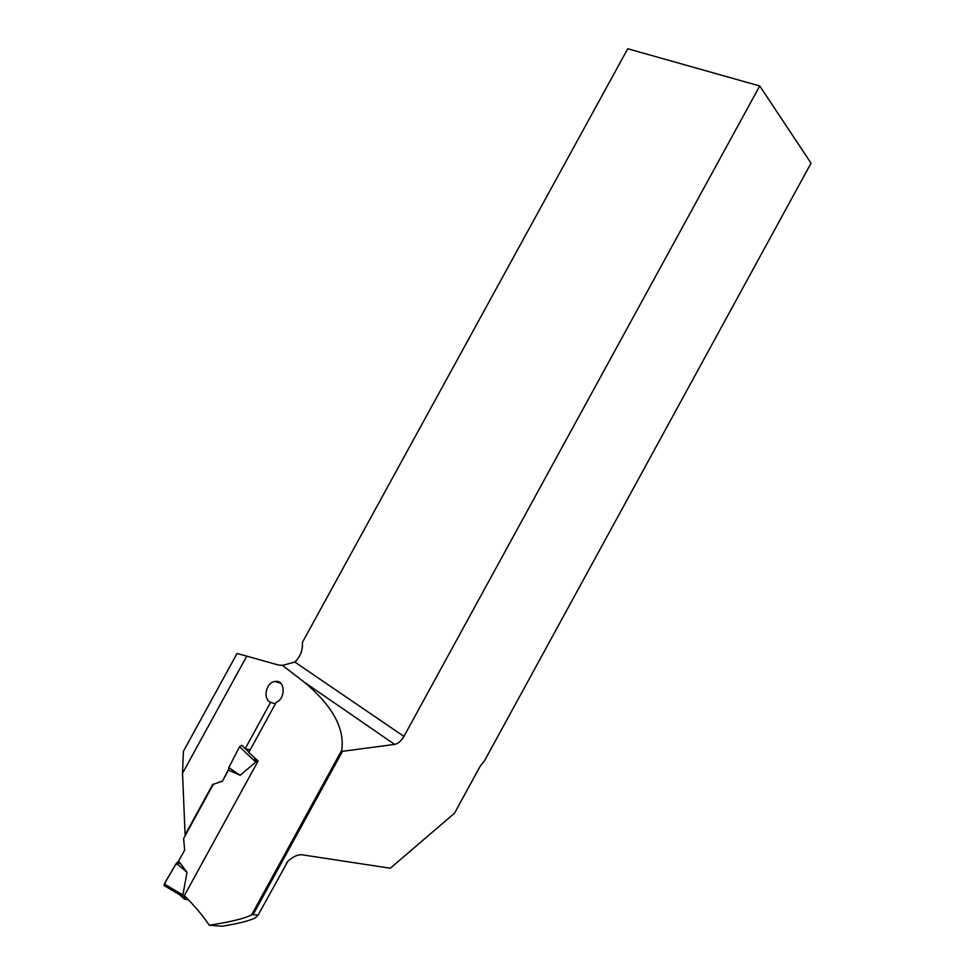 <?xml version="1.0" encoding="UTF-8"?>
<svg xmlns="http://www.w3.org/2000/svg" width="975" height="975" viewBox="0 0 975 975"><rect width="100%" height="100%" fill="white"/><g stroke="black" fill="none" stroke-linecap="round" stroke-linejoin="round"><path stroke-width="1.46" d="M251.599 914.891L341.713 750.275L251.599 914.891C244.786 918.474 230.685 921.911 209.308 925.226C202.824 915.61 194.5 905.751 184.348 895.623L258.119 760.975L248.771 752.444L276.23 702.329C285.992 698.575 285.261 679.38 275.011 681.476C265.919 682.256 262.555 699.209 270.562 702.378L245.176 748.703L241.788 745.266L239.533 746.716L255.73 762.048L254.426 757.953M228.589 769.348L222.458 781.146L228.491 770.14L240.167 775.32L255.73 762.048M222.458 781.146L213.293 784.327L222.166 781.085M212.83 784.229L185.104 834.819L182.52 773.297L183.385 751.359L237.059 653.482L246.76 656.151L182.52 773.297M246.76 656.151L278.168 664.962L282.482 665.377L304.029 681.976C332.463 705.729 345.016 728.496 341.713 750.275M209.308 925.226L222.068 926.25C238.777 923.508 249.844 920.705 255.243 917.841L258.095 915.123L287.93 861.169C293.743 856.013 298.935 853.966 303.481 855.014L390.305 868.225L454.508 813.199L480.175 766.24L484.477 760.841L811.042 163.178L759.732 85.971L627.742 48.75L302.396 642.415C302.908 650.154 300.385 656.699 294.864 662.062L403.942 736.393L759.732 85.971M341.616 750.677L342.505 751.311L253.098 914.66L251.794 914.782M403.942 736.393C401.225 741 398.117 743.669 394.631 744.412L304.029 681.976M342.505 751.311L394.631 744.412M253.098 914.66L258.095 915.123M282.482 665.377L294.864 662.062M245.176 748.703L250.173 749.885M270.562 702.378L275.438 703.767M188.65 900.01L184.421 899.108L185.335 896.61M213.293 784.327L183.592 838.537L184.677 850.102L178.644 861.108L187.017 872.308L182.898 894.977L179.729 894.794L164.044 885.519L164.3 883.984L182.898 894.977M178.547 894.099L179.729 894.794M187.017 872.308L176.365 863.302L178.644 861.108M164.3 883.984L176.365 863.302M241.69 745.241L242.897 746.387M245.408 748.763L248.954 752.103M239.533 746.716L228.808 767.605L228.491 770.14M240.167 775.32L228.808 767.605M168.261 886.324C160.96 887.872 166.53 879.84 169.833 874.502C173.184 869.139 176.122 860.828 180.728 863.887M287.089 862.266L286.504 863.204M184.689 897.78L181.667 895.123M257.461 762.182L255.377 760.598M274.877 681.44L280.715 683.219M184.421 899.108L179.4 894.709"/></g></svg>
